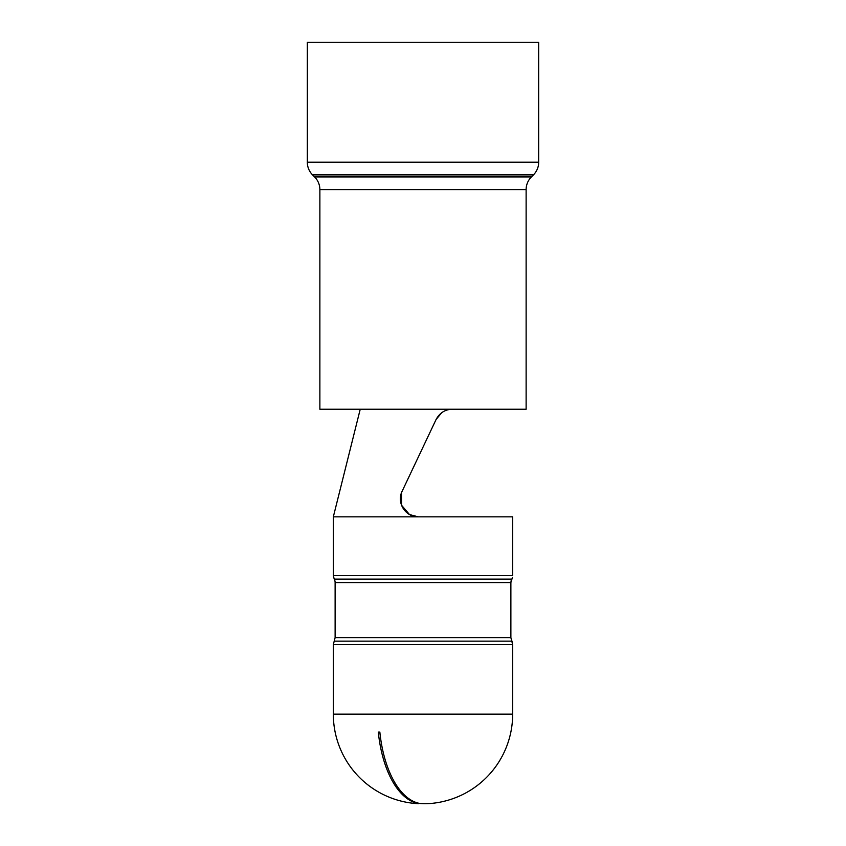 <?xml version="1.0" encoding="UTF-8"?>
<svg xmlns="http://www.w3.org/2000/svg" width="846" height="846" viewBox="0 0 846 846"><rect width="100%" height="100%" fill="white"/><g stroke="black" fill="none" stroke-linecap="round" stroke-linejoin="round"><path stroke-width="1.27" d="M452.293 409.242C445.123 409.411 439.719 412.837 436.081 419.51L402.125 491.251C396.393 502.736 405.329 517.065 418.336 516.853L333.324 516.853L333.324 575.629L512.665 575.629L512.665 516.853L418.336 516.853L409.58 514.58M420.071 803.499L420.071 803.499A89.665 44.838 -90 0 1 379.843 732.076L378.299 732.076A89.665 44.838 90 0 0 418.516 803.499L418.516 803.192A89.665 44.838 -90 0 0 420.071 803.499L420.071 803.499A89.56 77.568 -90 0 0 423 803.658A89.56 77.568 -90 0 0 430.413 803.499A89.665 89.665 0 0 0 512.665 714.14L512.665 644.599L510.878 637.651L512.443 642.812M511.777 579.108L334.223 579.108A7.17 7.17 0 0 1 335.122 582.577L335.122 637.651L510.878 637.651L510.878 582.577L512.443 577.427M418.516 803.499L418.516 803.7A89.676 89.676 0 0 1 333.324 714.14L512.665 714.14L512.665 644.599L333.324 644.599L333.324 714.14M409.464 514.505L401.543 505.231L401.469 492.816M409.644 514.611L418.336 516.853M436.081 419.51L441.675 412.721M335.122 582.577L510.878 582.577L511.132 580.694M378.299 732.076L379.843 732.076M307.32 162.21L538.68 162.21L538.68 42.3L307.32 42.3L307.32 162.21A17.935 17.935 0 0 0 312.576 174.889L314.617 176.941A17.935 17.935 0 0 1 319.873 189.62L319.873 409.242L526.127 409.242L526.127 189.62L319.873 189.62M314.617 176.941L531.383 176.941A17.935 17.935 0 0 0 526.127 189.62M538.68 162.21A17.935 17.935 0 0 1 533.424 174.889L312.576 174.889M531.383 176.941L533.424 174.889M335.122 637.651L334.223 641.131L511.777 641.131M360.227 409.242L333.324 516.853M334.223 641.131L333.324 644.599M333.324 575.629L334.223 579.108"/></g></svg>

